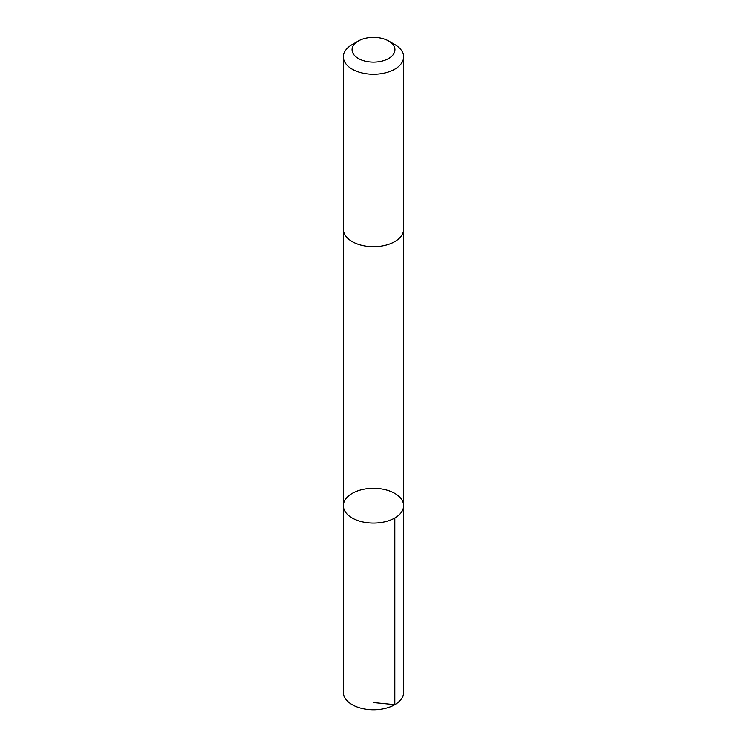 <?xml version="1.0" encoding="UTF-8"?>
<svg xmlns="http://www.w3.org/2000/svg" width="747" height="747" viewBox="0 0 747 747"><rect width="100%" height="100%" fill="white"/><g stroke="black" fill="none" stroke-linecap="round" stroke-linejoin="round"><path stroke-width="1.12" d="M377.422 488.435A30.141 17.405 180 0 1 403.641 505.691A30.141 17.405 180 0 1 373.5 523.087A30.141 17.405 180 0 1 343.359 505.691A30.141 17.405 180 0 1 377.422 488.435M343.359 692.394A30.141 17.405 0 0 0 369.578 709.65A30.141 17.405 0 0 0 403.641 692.394L403.641 505.691A30.141 17.405 180 0 1 373.5 523.087A30.141 17.405 180 0 1 343.359 505.691L343.359 692.394M358.336 40.973L352.182 44.531A30.141 17.405 0 0 0 343.359 56.837L343.359 229.264A30.141 17.405 0 0 0 369.578 246.519A30.141 17.405 0 0 0 403.641 229.264L403.641 56.837A30.141 17.405 0 0 0 394.818 44.531L388.664 40.973A21.439 12.382 0 0 0 358.336 40.973A21.439 12.382 0 0 0 353.2 53.709A21.439 12.382 0 0 0 370.708 62.001A21.439 12.382 0 0 0 392.735 55.203A21.439 12.382 0 0 0 388.664 40.973M343.359 56.837A30.141 17.405 0 0 0 369.578 74.093A30.141 17.405 0 0 0 403.641 56.837M373.5 702.591L394.818 704.701L394.818 517.998M343.359 229.618L343.359 505.691M403.641 229.618L403.641 505.691"/></g></svg>
